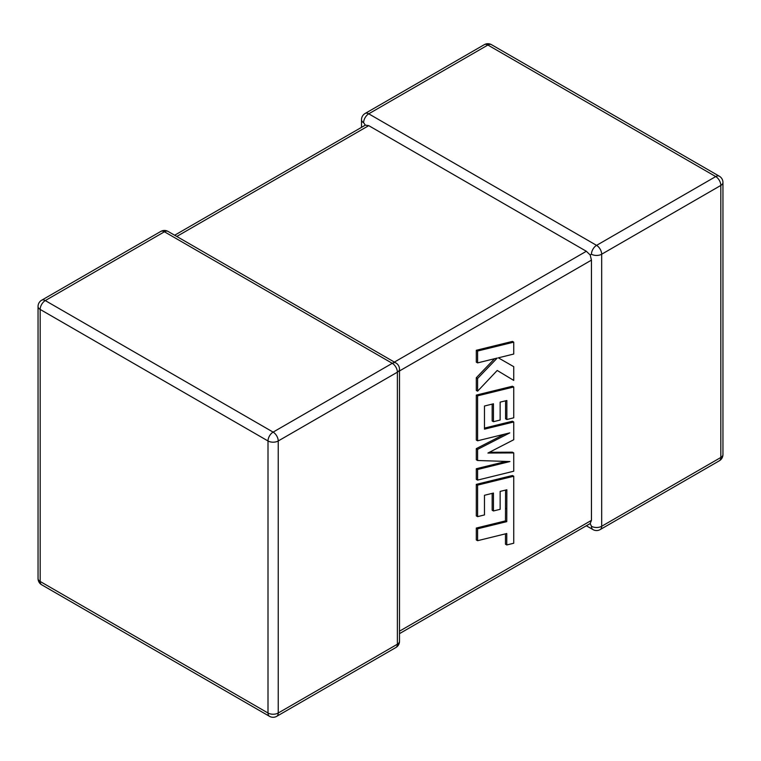 <?xml version="1.0" encoding="UTF-8"?>
<svg xmlns="http://www.w3.org/2000/svg" width="761" height="761" viewBox="0 0 761 761"><rect width="100%" height="100%" fill="white"/><g stroke="black" fill="none" stroke-linecap="round" stroke-linejoin="round"><path stroke-width="1.14" d="M591.449 254.222A7.229 4.176 -60 0 1 596.567 245.365L715.721 176.571L487.887 45.032L368.733 113.827L596.567 245.365A7.229 4.176 -120 0 1 601.675 254.222L601.675 526.27L720.829 457.475L720.829 185.427L601.675 254.222A7.229 4.176 0 0 1 591.449 254.222L590.175 254.964L591.449 260.129L399.496 370.949M361.504 127.363L361.504 119.734A7.229 4.176 180 0 0 363.615 122.683L365.337 125.146L368.733 125.641L586.341 251.273L590.175 254.964M586.341 525.765L592.952 529.58A7.229 4.176 -60 0 1 591.449 526.27L590.175 523.549L399.496 633.637M399.496 631.183L591.449 520.362L590.175 523.549M591.449 520.362L591.449 260.129M505.561 490.094L505.466 520.895L476.3 528.048L476.3 539.939L477.594 540.691L506.759 533.528L506.759 544.952L505.466 544.21L505.466 533.851M506.759 544.952L513.732 543.24L513.732 476.253L477.594 485.118L477.594 516.643L484.472 514.921L484.472 495.278L493.451 493.061L493.451 510.964L500.139 509.309L500.139 491.406L506.855 489.78L506.759 521.646L505.466 520.895M506.759 521.646L477.594 528.8L476.3 528.048M477.594 528.8L477.594 540.691M513.732 476.253L512.438 475.501L476.3 484.367L476.3 515.891L477.594 516.643M477.594 485.118L476.3 484.367M492.158 493.375L492.158 510.212L493.451 510.964M513.732 452.919L487.915 453.042L513.732 439.744L513.732 421.975L484.472 429.156L484.472 406.022L493.451 403.787L493.451 421.699L500.139 420.043L500.139 402.131L506.855 400.514L506.855 419.52L513.732 417.808L513.732 386.978L477.594 395.834L477.594 440.79L509.775 432.885L477.594 449.38L477.594 460.5L509.927 461.546L477.594 469.489L477.594 480.096L513.732 471.221L513.732 452.919L512.438 452.177L489.39 452.281M513.732 421.975L512.438 421.223L484.472 428.091M492.158 404.11L492.158 420.947L493.451 421.699M505.561 400.828L505.561 418.778L506.855 419.52M513.732 386.978L512.438 386.236L476.3 395.092L476.3 440.048L477.594 440.79M477.594 395.834L476.3 395.092M504.486 434.179L476.3 448.629L476.3 459.758L477.594 460.5M477.594 449.38L476.3 448.629M506.094 461.423L476.3 468.738L476.3 479.344L477.594 480.096M477.594 469.489L476.3 468.738M513.732 342.155L512.438 341.413L476.3 350.279L476.3 362.15L477.594 362.892L497.218 358.06L477.594 378.483L476.3 377.741L476.3 390.431L477.594 391.183L497.218 370.464L513.732 380.405L513.732 366.669L498.331 357.832L513.732 354.036L513.732 342.155L477.594 351.03L476.3 350.279M477.594 351.03L477.594 362.892M494.583 358.707L476.3 377.741M477.594 378.483L477.594 391.183M497.218 370.464L513.732 380.405M513.732 366.669L498.322 357.832M368.733 125.641L176.78 236.462M394.388 362.093L586.341 251.273M392.267 363.32L164.433 231.782L45.28 300.576L273.113 432.115L392.267 363.32A7.229 4.176 60 0 1 397.385 372.177L278.231 440.971L278.231 713.009L397.385 644.215L397.385 372.177A7.229 4.176 -0 0 0 399.496 369.218A7.229 7.229 0 0 0 395.882 362.959A7.229 4.176 -60 0 0 392.267 363.32M40.171 309.432L40.171 581.471L268.005 713.009L268.005 440.971L40.171 309.432A7.229 4.176 -60 0 1 45.28 300.576A7.229 4.176 60 0 0 41.665 300.215A7.229 7.229 0 0 0 38.05 306.474A7.229 4.176 0 0 0 40.171 309.432M268.005 440.971A7.229 4.176 0 0 0 278.231 440.971A7.229 4.176 60 0 0 273.113 432.115A7.229 4.176 -60 0 0 268.005 440.971M276.728 716.32A7.229 4.176 60 0 0 278.231 713.009A7.229 4.176 180 0 1 268.005 713.009A7.229 4.176 -60 0 0 269.499 716.32A7.229 7.229 0 0 0 276.728 716.32L395.882 647.525A7.229 7.229 0 0 0 399.496 641.266A7.229 4.176 180 0 1 397.385 644.215A7.229 4.176 60 0 1 395.882 647.525M40.171 581.471A7.229 4.176 180 0 1 38.05 578.522A7.229 7.229 0 0 0 41.665 584.781A7.229 4.176 -60 0 1 40.171 581.471M41.665 300.215L160.818 231.42A7.229 4.176 60 0 1 164.433 231.782A7.229 4.176 -60 0 1 168.048 231.42L395.882 362.959M722.95 454.526A7.229 4.176 180 0 1 720.829 457.475A7.229 4.176 -120 0 1 719.335 460.786A7.229 7.229 0 0 0 722.95 454.526L722.95 182.478A7.229 7.229 0 0 0 719.335 176.219A7.229 4.176 -60 0 0 715.721 176.571A7.229 4.176 -120 0 1 720.829 185.427A7.229 4.176 0 0 0 722.95 182.478M592.952 529.58A7.229 7.229 0 0 0 600.182 529.58A7.229 4.176 -120 0 0 601.675 526.27A7.229 4.176 180 0 1 591.449 526.27M491.501 44.68A7.229 7.229 0 0 0 484.272 44.68A7.229 4.176 -120 0 1 487.887 45.032A7.229 4.176 -60 0 1 491.501 44.68L719.335 176.219M363.615 122.683A7.229 4.176 -60 0 1 368.733 113.827A7.229 4.176 -120 0 0 365.118 113.475L484.272 44.68M506.807 508.928L505.513 508.186M38.05 306.474L38.05 578.522M41.665 584.781L269.499 716.32M399.496 641.266L399.496 369.218M168.048 231.42A7.229 7.229 0 0 0 160.818 231.42M600.182 529.58L719.335 460.786M365.118 113.475A7.229 7.229 0 0 0 361.504 119.734M365.337 125.146L174.659 235.235"/></g></svg>
